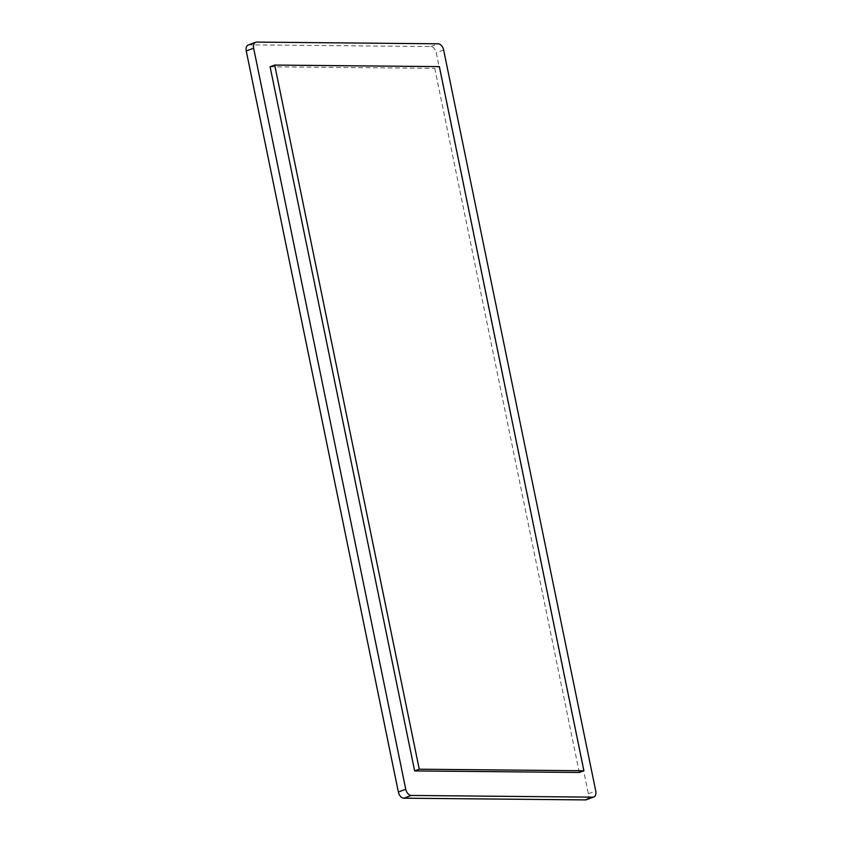 <?xml version="1.0" encoding="UTF-8"?>
<svg xmlns="http://www.w3.org/2000/svg" width="842" height="842" viewBox="0 0 842 842"><rect width="100%" height="100%" fill="white"/><g stroke="black" fill="none" stroke-linecap="round" stroke-linejoin="round"><path stroke-width="0.63" stroke-dasharray="4.21 3.16" d="M579.296 772.472L434.756 68.328L439.377 66.613M270.093 66.781L434.756 68.328M248.243 45.015A6.389 4.063 -110.4 0 1 249.2 44.847L430.767 46.552A6.389 4.063 -110.4 0 1 436.251 52.741L588.358 793.785A6.389 4.063 -110.4 0 1 586.369 799.732M430.767 46.552L438.156 43.805M256.6 42.1L249.2 44.847M443.639 49.994L436.251 52.741M588.358 793.785L595.757 791.048"/><path stroke-width="1.26" d="M593.757 796.985L586.369 799.732A6.389 4.063 -110.4 0 1 585.401 799.9L403.844 798.195L411.233 795.448L592.8 797.153A6.389 4.063 -110.4 0 0 593.757 796.985A6.389 4.063 -110.4 0 0 595.757 791.048L443.639 49.994A6.389 4.063 -110.4 0 0 438.156 43.805L256.6 42.1A6.389 4.063 -110.4 0 0 255.631 42.268L248.243 45.015A6.389 4.063 -110.4 0 0 246.243 50.952L253.642 48.215A6.389 4.063 -110.4 0 1 255.631 42.268M411.233 795.448A6.389 4.063 -110.4 0 1 405.749 789.259L253.642 48.215M270.093 66.781L414.632 770.925L419.253 769.209L274.713 65.066L270.093 66.781M274.713 65.066L439.377 66.613L583.916 770.756L579.296 772.472L414.632 770.925M403.844 798.195A6.389 4.063 -110.4 0 1 398.361 792.006L246.243 50.952M583.916 770.756L419.253 769.209M405.749 789.259L398.361 792.006M592.8 797.153L585.401 799.9"/></g></svg>

